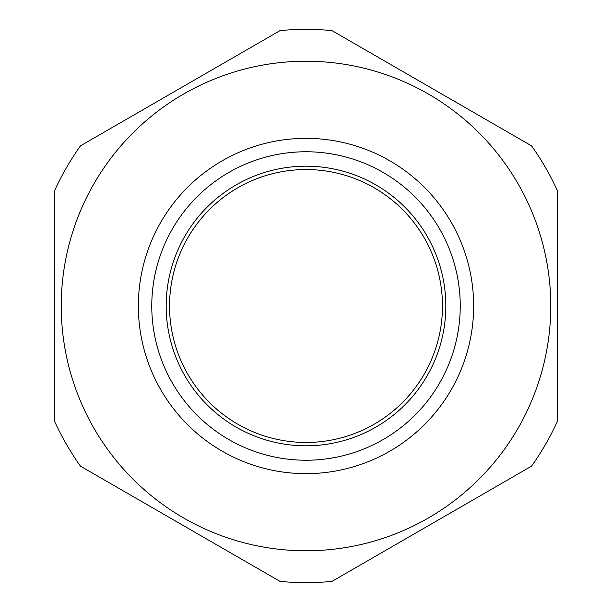 <?xml version="1.0" encoding="UTF-8"?>
<svg xmlns="http://www.w3.org/2000/svg" width="612" height="612" viewBox="0 0 612 612"><rect width="100%" height="100%" fill="white"/><g stroke="black" fill="none" stroke-linecap="round" stroke-linejoin="round"><path stroke-width="0.92" d="M442.468 306A136.468 136.468 0 0 0 237.77 187.815A136.468 136.468 0 0 0 237.77 424.185A136.468 136.468 0 0 0 442.468 306M445.819 306A139.819 139.819 0 0 1 236.094 427.084A139.819 139.819 0 0 1 236.094 184.916A139.819 139.819 0 0 1 445.819 306M460.239 306A154.239 154.239 0 0 0 228.88 172.431A154.239 154.239 0 0 0 228.88 439.569A154.239 154.239 0 0 0 460.239 306M473.65 306A167.65 167.65 0 0 1 222.179 451.189A167.65 167.65 0 0 1 222.179 160.811A167.65 167.65 0 0 1 473.65 306M531.537 466.16A276.616 276.616 0 0 0 557.471 421.24L557.471 190.76A276.616 276.616 0 0 0 531.537 145.84L331.933 30.6A276.616 276.616 0 0 0 280.067 30.6L80.463 145.84A276.616 276.616 0 0 0 54.529 190.76L54.529 421.24A276.616 276.616 0 0 0 80.463 466.16L280.067 581.4A276.616 276.616 0 0 0 331.933 581.4L531.537 466.16M528.516 407.967A244.762 244.762 0 0 0 358.181 66.861A244.762 244.762 0 0 0 61.238 306A244.762 244.762 0 0 0 528.516 407.967"/></g></svg>

